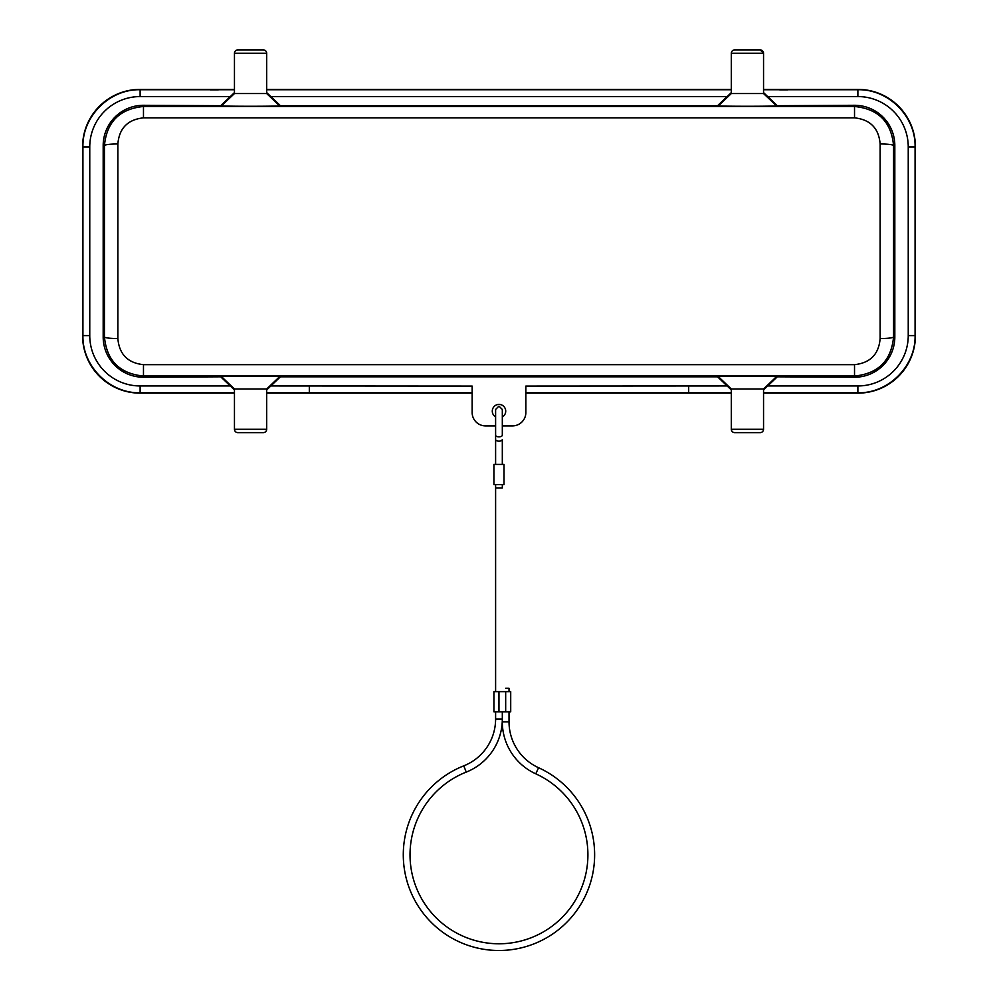 <?xml version="1.0" encoding="UTF-8"?>
<svg xmlns="http://www.w3.org/2000/svg" width="998" height="998" viewBox="0 0 998 998"><rect width="100%" height="100%" fill="white"/><g stroke="black" fill="none" stroke-linecap="round" stroke-linejoin="round"><path stroke-width="1.5" d="M221.668 105.713L143.475 105.289A40.282 40.282 0 0 0 103.181 145.583L103.181 336.937A40.282 40.282 0 0 0 143.475 377.232L221.668 376.807M221.606 376.745C219.56 376.084 281.573 376.084 279.527 376.745L266.678 388.983L234.455 388.983L221.606 376.745M279.465 376.807L718.535 376.807M718.473 376.745C716.427 376.084 778.44 376.084 776.394 376.745L763.545 388.983L731.322 388.983L718.473 376.745M776.332 376.807L854.525 377.232A40.282 40.282 0 0 0 894.819 336.937L894.819 145.583A40.282 40.282 0 0 0 854.525 105.289L776.332 105.713M776.394 105.776C778.44 106.437 716.427 106.437 718.473 105.776L731.322 93.55L763.545 93.55L776.394 105.776M718.535 105.713L279.465 105.713M279.527 105.776C281.573 106.437 219.56 106.437 221.606 105.776L234.455 93.55L266.678 93.55L279.527 105.776M234.455 393.137L140.119 393.137A57.547 57.547 0 0 1 82.572 335.602L82.572 146.918A57.547 57.547 0 0 1 140.119 89.383L234.455 89.383M266.678 89.383L731.322 89.383M763.545 89.383L857.881 89.383A57.547 57.547 0 0 1 915.428 146.918L915.428 335.602A57.547 57.547 0 0 1 857.881 393.137L763.545 393.137M731.322 393.137L525.859 393.137M472.141 393.137L266.678 393.137M234.455 392.788L140.119 392.788C109.543 393.499 82.21 366.166 82.921 335.602L82.921 146.918C82.21 116.354 109.543 89.022 140.119 89.733L210.279 89.733M218.337 89.845L210.279 89.845M218.337 89.733L234.455 89.733M266.678 89.733L731.322 89.733M763.545 89.733L779.663 89.733M787.721 89.845L779.663 89.845M787.721 89.733L857.881 89.733C888.457 89.022 915.79 116.354 915.079 146.918L915.079 335.602C915.79 366.166 888.457 393.499 857.881 392.788L763.545 392.788M143.475 117.851C127.732 119.56 119.199 128.268 117.864 143.962L117.864 338.559C119.224 354.29 127.769 362.985 143.475 364.669L854.525 364.669C870.268 362.96 878.801 354.253 880.136 338.559L880.136 143.962C878.801 128.268 870.268 119.56 854.525 117.851L143.475 117.851L143.475 106.487L854.525 106.487C878.302 108.857 891.314 121.881 893.559 145.583A13.423 1.622 -179.9 0 0 880.136 143.962M472.141 392.788L266.678 392.788M221.144 105.289L230.301 96.569L140.119 96.569A50.362 50.362 0 0 0 89.758 146.918L89.758 335.602A50.362 50.362 0 0 0 140.119 385.952L230.301 385.952L221.144 377.232M234.455 92.565L230.301 96.569M230.301 385.952L234.455 389.956M731.322 392.788L525.859 392.788M776.856 377.232L767.699 385.952L857.881 385.952A50.362 50.362 0 0 0 908.242 335.602L908.242 146.918A50.362 50.362 0 0 0 857.881 96.569L767.699 96.569L776.856 105.289M767.699 96.569L763.545 92.565M763.545 389.956L767.699 385.952M279.989 377.232L270.832 385.952L472.141 386.076L472.141 412.473A13.423 13.423 0 0 0 485.577 425.909L495.607 425.909L495.607 435.178L495.607 409.467L498.963 406.111L502.318 409.467L502.318 435.178A3.356 1.684 180 0 1 498.963 436.85A3.356 1.684 180 0 1 495.607 435.178L495.607 439.494L495.607 435.178M502.318 425.909L512.423 425.909A13.423 13.423 0 0 0 525.859 412.473L525.859 386.076L727.168 385.952L718.011 377.232M502.318 416.977A6.712 6.712 0 0 0 504.177 406.86A6.712 6.712 0 0 0 493.885 406.785A6.712 6.712 0 0 0 495.607 416.927L495.607 409.467M718.011 105.289L727.168 96.569L270.832 96.569L279.989 105.289M731.322 92.565L727.168 96.569M270.832 96.569L266.678 92.565M309.318 385.952L309.318 392.788M266.678 53.256L234.455 53.256A3.356 3.356 0 0 1 237.811 49.9L263.322 49.9A3.356 3.356 0 0 1 266.678 53.256L266.678 93.55M237.811 49.9A3.356 3.356 0 0 0 234.455 53.256L234.455 93.55M266.678 429.265A3.356 3.356 0 0 1 263.322 432.621L237.811 432.621A3.356 3.356 0 0 1 234.455 429.265L266.678 429.265L266.678 388.983M237.811 432.621A3.356 3.356 0 0 1 234.455 429.265L234.455 388.983M266.678 389.956L270.832 385.952M731.322 429.265L763.545 429.265A3.356 3.356 0 0 1 760.189 432.621L734.678 432.621A3.356 3.356 0 0 1 731.322 429.265L731.322 388.983M763.545 93.55L763.545 53.256L731.322 53.256A3.356 3.356 0 0 1 734.678 49.9L760.189 49.9L763.545 53.256A3.356 3.356 0 0 0 760.189 49.9M760.189 432.621A3.356 3.356 0 0 0 763.545 429.265L763.545 388.983M731.322 53.256L731.322 93.55M727.168 385.952L731.322 389.956M688.682 385.952L688.682 392.788M894.819 145.583L893.559 145.583L893.559 336.937A13.423 1.622 179.9 0 1 880.136 338.559M894.819 336.937L893.559 336.937C891.314 360.64 878.302 373.676 854.525 376.034L143.475 376.034C119.723 373.689 106.711 360.652 104.441 336.937L104.441 145.583C106.686 121.881 119.698 108.857 143.475 106.487L143.475 105.289M117.864 143.962A13.423 1.622 179.9 0 0 104.441 145.583L103.181 145.583M117.864 338.559A13.423 1.622 -179.9 0 1 104.441 336.937L103.181 336.937M505.674 688.296C501.358 688.296 501.358 688.296 505.674 688.296L509.03 688.296L509.03 691.651M495.607 691.651L495.607 487.922L502.318 487.922L502.318 484.566M498.963 711.799L498.963 691.651L493.923 691.651L493.923 711.799L510.714 711.799L510.714 691.651L505.674 691.651L505.674 711.799M498.963 691.651L505.674 691.651M495.607 711.799L495.607 719.022A50.362 50.362 0 0 1 463.771 765.84A95.683 95.683 0 0 0 498.963 950.495A95.683 95.683 0 0 0 538.558 767.712A50.362 50.362 0 0 1 509.03 721.866L509.03 711.799M509.03 721.866L502.318 721.866A57.073 57.073 0 0 0 535.776 773.824A88.972 88.972 0 0 1 498.963 943.784A88.972 88.972 0 0 1 466.241 772.09A57.073 57.073 0 0 0 502.318 719.022L502.318 711.799M498.963 464.419L493.923 464.419L493.923 484.566L504.002 484.566L504.002 464.419L498.963 464.419M143.475 377.232L143.475 364.669M854.525 377.232L854.525 364.669M854.525 105.289L854.525 117.851M140.119 96.569L140.119 89.845M140.119 385.952L140.119 392.676M857.881 89.845L857.881 96.569M857.881 392.676L857.881 385.952M914.954 146.918L908.242 146.918M914.954 335.602L908.242 335.602M89.758 146.918L83.046 146.918M89.758 335.602L83.046 335.602M502.318 719.022L495.607 719.022M466.241 772.09L463.771 765.84M535.776 773.824L538.558 767.712M502.318 464.407L502.318 439.494A3.356 1.684 180 0 1 498.963 441.166A3.356 1.684 180 0 1 495.607 439.494L495.607 464.407M495.607 484.566L495.607 487.922"/></g></svg>
